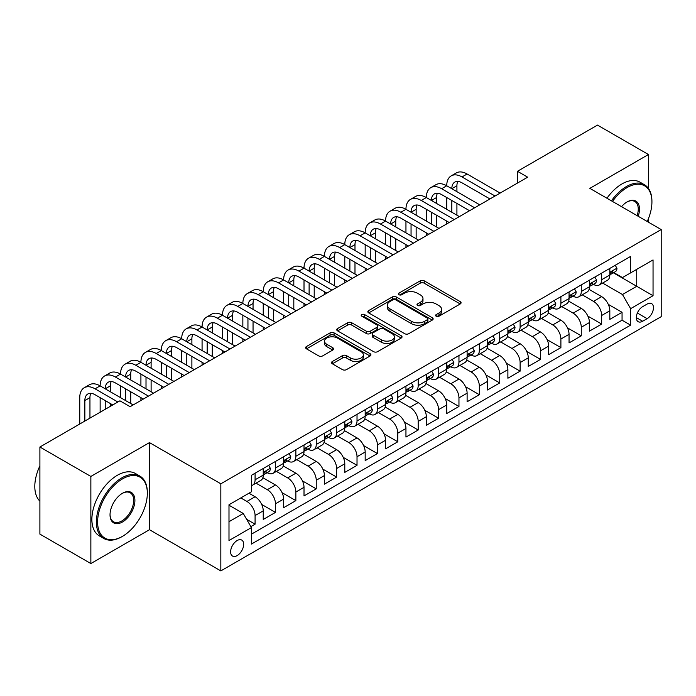 <?xml version="1.0" encoding="UTF-8"?>
<svg xmlns="http://www.w3.org/2000/svg" width="696" height="696" viewBox="0 0 696 696"><rect width="100%" height="100%" fill="white"/><g stroke="black" fill="none" stroke-linecap="round" stroke-linejoin="round"><path stroke-width="1.04" d="M436.183 316.228A1.984 1.14 0 0 0 438.985 316.228L460.247 303.952A2.828 1.636 0 0 0 461.074 302.795A2.828 1.636 0 0 0 460.247 301.638L424.221 280.845A2.828 1.636 0 0 0 420.219 280.845L398.956 293.12A1.984 1.14 0 0 0 398.382 293.93A1.984 1.14 0 0 0 398.956 294.73A1.984 1.14 0 0 0 401.766 294.73L404.515 293.147A9.057 5.229 0 0 1 417.322 293.147L420.323 294.878A9.057 5.229 0 0 1 422.977 298.575A9.057 5.229 0 0 1 420.323 302.273L417.574 303.865A1.984 1.14 0 0 0 416.991 304.674A1.984 1.14 0 0 0 417.574 305.483A1.984 1.14 0 0 0 420.375 305.483L423.125 303.891A9.057 5.229 0 0 1 435.931 303.891L438.932 305.622A9.057 5.229 0 0 1 441.586 309.32A9.057 5.229 0 0 1 438.932 313.017L436.183 314.609A1.984 1.14 0 0 0 435.6 315.418A1.984 1.14 0 0 0 436.183 316.228L436.183 314.609M237.145 555.599A9.222 5.324 120 0 0 243.174 547.474A9.222 5.324 120 0 0 241.756 540.079A9.222 5.324 120 0 0 237.145 540.54A9.222 5.324 120 0 0 231.115 548.665A9.222 5.324 120 0 0 232.534 556.06A9.222 5.324 120 0 0 237.145 555.599M332.375 361.485A2.828 1.636 0 0 0 331.54 362.642A2.828 1.636 0 0 0 332.375 363.799L342.475 369.628A2.828 1.636 0 0 0 346.478 369.628L370.089 355.995A2.828 1.636 0 0 0 370.925 354.838A2.828 1.636 0 0 0 370.089 353.69L334.071 332.888A2.828 1.636 0 0 0 330.069 332.888L306.457 346.521A2.828 1.636 0 0 0 305.631 347.678A2.828 1.636 0 0 0 306.457 348.835L318.664 355.882A2.828 1.636 0 0 0 322.666 355.882L332.775 350.045A2.828 1.636 0 0 0 333.601 348.887A2.828 1.636 0 0 0 332.775 347.739L326.72 344.242A7.569 4.367 0 0 1 324.501 341.153A7.569 4.367 0 0 1 329.173 337.116A7.569 4.367 0 0 1 337.421 338.056L361.137 351.75A7.569 4.367 0 0 1 363.356 354.838A7.569 4.367 0 0 1 358.684 358.884A7.569 4.367 0 0 1 350.436 357.935L346.478 355.647A2.828 1.636 0 0 0 342.475 355.647L332.375 361.485L332.375 363.799M149.475 442.604L90.863 476.447L39.898 447.015L39.898 534.119L90.863 563.551L149.475 529.708L220.832 570.903L220.832 483.798L149.475 442.604L149.475 529.708M648.455 188.433L648.455 154.521L589.843 188.364L661.2 229.558L220.832 483.798M648.455 154.521L597.49 125.097L517.467 171.294L517.467 183.065M39.898 447.015L119.921 400.818L130.109 406.708L527.664 177.184L517.467 171.294M404.715 333.697A2.828 1.636 0 0 0 408.717 333.697L432.329 320.064A2.828 1.636 0 0 0 433.156 318.907A2.828 1.636 0 0 0 432.329 317.759L396.311 296.957A2.828 1.636 0 0 0 392.309 296.957L368.689 310.59A2.828 1.636 0 0 0 367.862 311.747A2.828 1.636 0 0 0 368.689 312.904L404.715 333.697M362.581 316.654A1.984 1.14 0 0 1 364.591 316.932L364.591 314.575L401.209 335.724A2.828 1.636 0 0 1 402.044 336.873A2.828 1.636 0 0 1 401.209 338.03L377.597 351.663A2.828 1.636 0 0 1 373.595 351.663L337.577 330.87L337.577 328.555A2.828 1.636 0 0 0 336.742 329.713A2.828 1.636 0 0 0 337.577 330.87M337.577 328.555L347.678 322.726A2.828 1.636 0 0 1 351.68 322.726L366.287 331.157A2.828 1.636 0 0 0 370.289 331.157L376.997 327.285A2.828 1.636 0 0 0 377.824 326.128A2.828 1.636 0 0 0 376.997 324.98L361.79 316.193A1.984 1.14 0 0 1 361.207 315.384A1.984 1.14 0 0 1 362.433 314.331A1.984 1.14 0 0 1 364.591 314.575M250.856 526.62L255.084 524.175L246.628 519.294M240.816 497.927L246.932 501.459A11.536 6.655 60 0 1 255.084 515.579L263.236 510.873L263.236 519.468L275.468 512.404L261.687 504.443M256.015 483.163L267.316 489.688A11.536 6.655 60 0 1 275.468 503.808L283.629 499.102L283.629 507.697L295.861 500.633L282.071 492.672M276.399 471.392L287.7 477.917A11.536 6.655 60 0 1 295.861 492.046L304.013 487.33L304.013 495.926L316.245 488.862L302.455 480.901M296.792 459.621L308.093 466.146A11.536 6.655 60 0 1 316.245 480.275L324.406 475.559L324.406 484.155L336.638 477.091L322.848 469.13M317.176 447.85L328.477 454.375A11.536 6.655 60 0 1 336.638 468.504L344.79 463.788L344.79 472.384L357.022 465.32L343.232 457.359M337.569 436.079L348.87 442.604A11.536 6.655 60 0 1 357.022 456.733L365.174 452.026L365.174 460.613L377.406 453.548L363.616 445.588M357.953 424.308L369.254 430.833A11.536 6.655 60 0 1 377.406 444.962L385.567 440.255L385.567 448.842L397.799 441.786L384.009 433.825M378.337 412.537L389.638 419.062A11.536 6.655 60 0 1 397.799 433.19L405.951 428.484L405.951 437.071L418.183 430.015L404.393 422.054M398.73 400.765L410.031 407.29A11.536 6.655 60 0 1 418.183 421.419L426.335 416.713L426.335 425.3L438.567 418.244L424.786 410.283M419.114 389.003L430.415 395.519A11.536 6.655 60 0 1 438.567 409.648L446.728 404.941L446.728 413.528L458.96 406.473L445.17 398.512M439.498 377.232L450.799 383.757A11.536 6.655 60 0 1 458.96 397.877L467.112 393.17L467.112 401.766L479.344 394.702L465.554 386.741M459.891 365.461L471.192 371.986A11.536 6.655 60 0 1 479.344 386.106L487.496 381.399L487.496 389.995L499.737 382.93L485.947 374.97M480.275 353.69L491.576 360.215A11.536 6.655 60 0 1 499.737 374.335L507.889 369.628L507.889 378.224L520.121 371.159L506.331 363.199M500.668 341.919L511.969 348.444A11.536 6.655 60 0 1 520.121 362.564L528.273 357.857L528.273 366.453L540.505 359.388L526.715 351.428M521.052 330.148L532.353 336.673A11.536 6.655 60 0 1 540.505 350.793L548.665 346.086L548.665 354.682L560.898 347.617L547.108 339.657M541.436 318.376L552.737 324.901A11.536 6.655 60 0 1 560.898 339.022L569.05 334.315L569.05 342.91L581.282 335.846L567.492 327.886M561.829 306.605L573.13 313.13A11.536 6.655 60 0 1 581.282 327.25L589.434 322.544L589.434 331.139L601.666 324.075L601.666 315.488A11.536 6.655 -120 0 0 593.514 301.359L582.213 294.834M587.885 316.115L601.666 324.075M263.236 510.873A11.536 6.655 -120 0 0 255.084 496.753L248.968 493.22M283.629 499.102A11.536 6.655 -120 0 0 275.468 484.982L262.862 477.7M304.013 487.33A11.536 6.655 -120 0 0 295.861 473.21L283.255 465.928M324.406 475.559A11.536 6.655 -120 0 0 316.245 461.439L303.639 454.157M344.79 463.788A11.536 6.655 -120 0 0 336.638 449.668L324.023 442.386M365.174 452.026A11.536 6.655 -120 0 0 357.022 437.897L344.416 430.615M385.567 440.255A11.536 6.655 -120 0 0 377.406 426.126L364.8 418.844M405.951 428.484A11.536 6.655 -120 0 0 397.799 414.355L385.184 407.073M426.335 416.713A11.536 6.655 -120 0 0 418.183 402.584L405.577 395.311M446.728 404.941A11.536 6.655 -120 0 0 438.567 390.813L425.961 383.54M467.112 393.17A11.536 6.655 -120 0 0 458.96 379.042L446.353 371.768M487.496 381.399A11.536 6.655 -120 0 0 479.344 367.27L466.738 359.997M507.889 369.628A11.536 6.655 -120 0 0 499.737 355.508L487.122 348.226M528.273 357.857A11.536 6.655 -120 0 0 520.121 343.737L507.514 336.455M548.665 346.086A11.536 6.655 -120 0 0 540.505 331.966L527.899 324.684M569.05 334.315A11.536 6.655 -120 0 0 560.898 320.195L548.283 312.913M589.434 322.544A11.536 6.655 -120 0 0 581.282 308.424L568.675 301.142M647.132 304.065L642.652 306.658A8.935 5.159 120 0 0 636.805 314.531A8.935 5.159 120 0 0 638.18 321.691A8.935 5.159 120 0 0 642.652 321.256L647.132 318.664A8.935 5.159 120 0 0 652.97 310.79A8.935 5.159 120 0 0 651.604 303.621A8.935 5.159 120 0 0 647.132 304.065M220.832 570.903L661.2 316.663L661.2 229.558M228.993 521.704L243.261 513.465L251.413 527.585L251.413 544.072L630.62 325.136L630.62 308.659L622.468 294.53L602.597 283.063M251.413 527.585L228.993 540.54L228.993 504.757L251.413 491.802L251.413 475.325L630.62 256.398L630.62 272.875L653.048 259.93L653.048 295.713L630.62 308.659M267.212 472.68L267.316 472.741A11.536 6.655 60 0 0 273.084 473.306L281.236 468.599A11.536 6.655 -120 0 0 283.629 463.318L283.629 456.733M287.596 460.909L287.7 460.97A11.536 6.655 60 0 0 293.468 461.535L301.629 456.828A11.536 6.655 -120 0 0 304.013 451.547L304.013 444.962M307.989 449.137L308.093 449.198A11.536 6.655 60 0 0 313.861 449.764L322.013 445.057A11.536 6.655 -120 0 0 324.406 439.776L324.406 433.19M328.373 437.366L328.477 437.427A11.536 6.655 60 0 0 334.245 438.001L342.397 433.286A11.536 6.655 -120 0 0 344.79 428.014L344.79 421.419M348.757 425.595L348.87 425.656A11.536 6.655 60 0 0 354.629 426.23L362.79 421.515A11.536 6.655 -120 0 0 365.174 416.243L365.174 409.648M369.15 413.824L369.254 413.885A11.536 6.655 60 0 0 375.022 414.459L383.174 409.753A11.536 6.655 -120 0 0 385.567 404.472L385.567 397.877M389.534 402.053L389.638 402.114A11.536 6.655 60 0 0 395.406 402.688L403.558 397.981A11.536 6.655 -120 0 0 405.951 392.701L405.951 386.106M409.918 390.282L410.031 390.343A11.536 6.655 60 0 0 415.79 390.917L423.951 386.21A11.536 6.655 -120 0 0 426.335 380.93L426.335 374.335M430.311 378.511L430.415 378.572A11.536 6.655 60 0 0 436.183 379.146L444.335 374.439A11.536 6.655 -120 0 0 446.728 369.158L446.728 362.564M450.695 366.74L450.799 366.801A11.536 6.655 60 0 0 456.567 367.375L464.728 362.668A11.536 6.655 -120 0 0 467.112 357.387L467.112 350.793M471.088 354.969L471.192 355.03A11.536 6.655 60 0 0 476.96 355.604L485.112 350.897A11.536 6.655 -120 0 0 487.496 345.616L487.496 339.022M491.472 343.198L491.576 343.259A11.536 6.655 60 0 0 497.344 343.833L505.496 339.126A11.536 6.655 -120 0 0 507.889 333.845L507.889 327.25M511.856 331.426L511.969 331.487A11.536 6.655 60 0 0 517.728 332.062L525.889 327.355A11.536 6.655 -120 0 0 528.273 322.074L528.273 315.479M532.249 319.655L532.353 319.725A11.536 6.655 60 0 0 538.121 320.29L546.273 315.584A11.536 6.655 -120 0 0 548.665 310.303L548.665 303.717M552.633 307.893L552.737 307.954A11.536 6.655 60 0 0 558.505 308.519L566.657 303.813A11.536 6.655 -120 0 0 569.05 298.532L569.05 291.946M573.017 296.122L573.13 296.183A11.536 6.655 60 0 0 578.889 296.748L587.05 292.042A11.536 6.655 -120 0 0 589.434 286.761L589.434 280.175M251.413 534.18L622.059 320.195L622.059 312.304L609.827 319.368L609.827 310.773A11.536 6.655 -120 0 0 601.666 296.653L589.06 289.371M593.41 284.351L593.514 284.412A11.536 6.655 -120 0 0 599.282 284.977A11.536 6.655 -120 0 0 601.666 279.705L601.666 273.11M599.282 284.977L607.434 280.27A11.536 6.655 -120 0 0 609.827 274.99L609.827 268.404M255.084 473.21L255.084 479.796A11.536 6.655 60 0 1 252.7 485.077A11.536 6.655 60 0 1 251.413 485.547M252.7 485.077L260.852 480.37A11.536 6.655 -120 0 0 263.236 475.09L263.236 468.504M275.468 461.439L275.468 468.025A11.536 6.655 60 0 1 273.084 473.306M295.861 449.668L295.861 456.263A11.536 6.655 60 0 1 293.468 461.535M316.245 437.897L316.245 444.492A11.536 6.655 60 0 1 313.861 449.764M336.638 426.126L336.638 432.721A11.536 6.655 60 0 1 334.245 438.001M357.022 414.355L357.022 420.95A11.536 6.655 60 0 1 354.629 426.23M377.406 402.584L377.406 409.178A11.536 6.655 60 0 1 375.022 414.459M397.799 390.813L397.799 397.407A11.536 6.655 60 0 1 395.406 402.688M418.183 379.042L418.183 385.636A11.536 6.655 60 0 1 415.79 390.917M438.567 367.27L438.567 373.865A11.536 6.655 60 0 1 436.183 379.146M458.96 355.499L458.96 362.094A11.536 6.655 60 0 1 456.567 367.375M479.344 343.737L479.344 350.323A11.536 6.655 60 0 1 476.96 355.604M499.737 331.966L499.737 338.552A11.536 6.655 60 0 1 497.344 343.833M520.121 320.195L520.121 326.781A11.536 6.655 60 0 1 517.728 332.062M540.505 308.424L540.505 315.01A11.536 6.655 60 0 1 538.121 320.29M560.898 296.653L560.898 303.238A11.536 6.655 60 0 1 558.505 308.519M581.282 284.882L581.282 291.476A11.536 6.655 60 0 1 578.889 296.748M581.282 327.25L581.282 335.846M560.898 339.022L560.898 347.617M540.505 350.793L540.505 359.388M520.121 362.564L520.121 371.159M499.737 374.335L499.737 382.93M479.344 386.106L479.344 394.702M458.96 397.877L458.96 406.473M438.567 409.648L438.567 418.244M418.183 421.419L418.183 430.015M397.799 433.19L397.799 441.786M377.406 444.962L377.406 453.548M357.022 456.733L357.022 465.32M336.638 468.504L336.638 477.091M316.245 480.275L316.245 488.862M295.861 492.046L295.861 500.633M275.468 503.808L275.468 512.404M255.084 515.579L255.084 524.175M243.261 513.465L228.993 505.226M622.468 294.53L636.736 286.291L636.736 269.343L653.048 259.93M613.385 272.815L653.048 295.713M613.794 272.58L622.468 277.582L630.62 272.875M648.455 222.198L648.455 218.579M90.863 476.447L90.863 563.551M608.269 304.343L622.059 312.304M622.059 320.195L630.62 325.136M436.975 316.506L438.932 315.375A9.057 5.229 0 0 0 441.586 311.678L441.586 309.32M422.977 298.575L422.977 300.933A9.057 5.229 0 0 1 420.323 304.63L418.366 305.762M460.204 303.969L424.221 283.194A2.828 1.636 0 0 0 420.219 283.194L399.748 295.017M432.294 320.09L396.311 299.315A2.828 1.636 0 0 0 392.309 299.315L368.732 312.922M427.327 319.716A1.984 1.14 0 0 0 427.91 318.907A1.984 1.14 0 0 0 427.327 318.098L395.711 299.845A1.984 1.14 0 0 0 392.909 299.845L390.004 301.525A9.057 5.229 0 0 0 387.35 305.222A9.057 5.229 0 0 0 390.004 308.92L411.614 321.395A9.057 5.229 0 0 0 424.421 321.395L427.327 319.716L427.327 322.074A1.984 1.14 0 0 0 427.91 321.265L427.91 318.907M387.35 305.222L387.35 307.571A9.057 5.229 0 0 0 390.004 311.269L390.004 308.92M427.327 322.074L424.421 323.744A9.057 5.229 0 0 1 411.614 323.744L390.004 311.269M337.612 330.887L347.678 325.075L347.678 322.726M377.824 326.128L377.824 328.486A2.828 1.636 0 0 1 376.997 329.643L370.289 333.514A2.828 1.636 0 0 1 366.287 333.514L351.68 325.075A2.828 1.636 0 0 0 347.678 325.075M364.591 316.932L401.174 338.056M381.452 339.909A7.569 4.367 0 0 0 389.699 340.857A7.569 4.367 0 0 0 394.371 336.82A7.569 4.367 0 0 0 392.152 333.723L383.8 328.904A2.828 1.636 0 0 0 379.798 328.904L373.1 332.775A2.828 1.636 0 0 0 372.264 333.932A2.828 1.636 0 0 0 373.1 335.089L381.452 339.909L381.452 342.267A7.569 4.367 0 0 0 389.699 343.206A7.569 4.367 0 0 0 394.371 339.17L394.371 336.82M372.264 333.932L372.264 336.281A2.828 1.636 0 0 0 373.1 337.438L373.1 335.089M381.452 342.267L373.1 337.438M363.356 354.838L363.356 357.196A7.569 4.367 0 0 1 358.684 361.233A7.569 4.367 0 0 1 350.436 360.284L346.478 358.005A2.828 1.636 0 0 0 342.475 358.005L332.41 363.817M324.501 341.153L324.501 343.502A7.569 4.367 0 0 0 326.72 346.599L326.72 344.242M332.731 350.071L326.72 346.599M370.055 356.021L334.071 335.246A2.828 1.636 0 0 0 330.069 335.246L306.492 348.853M615.229 265.28L616.961 268.282A7.639 4.411 60 0 1 615.377 271.666L611.506 273.902A7.639 4.411 -120 0 0 612.837 272.145L612.671 271.466M79.753 424.003L79.753 397.642A21.628 12.484 60 0 1 84.233 387.742L89.332 384.801A21.628 12.484 60 0 1 100.137 385.871A21.628 12.484 60 0 1 104.617 375.97L109.716 373.03A21.628 12.484 60 0 1 120.53 374.1A21.628 12.484 60 0 1 125.01 364.199L130.1 361.259A21.628 12.484 60 0 1 140.914 362.329A21.628 12.484 60 0 1 145.394 352.428L150.493 349.488A21.628 12.484 60 0 1 161.307 350.558A21.628 12.484 60 0 1 165.779 340.657L170.877 337.717A21.628 12.484 60 0 1 181.691 338.787A21.628 12.484 60 0 1 186.171 328.886L191.269 325.945A21.628 12.484 60 0 1 202.075 327.016A21.628 12.484 60 0 1 206.555 317.124L211.654 314.174A21.628 12.484 60 0 1 222.468 315.245A21.628 12.484 60 0 1 226.94 305.353L232.038 302.403A21.628 12.484 60 0 1 242.852 303.473A21.628 12.484 60 0 1 247.332 293.582L252.43 290.632A21.628 12.484 60 0 1 263.236 291.711A21.628 12.484 60 0 1 267.716 281.81L272.815 278.87A21.628 12.484 60 0 1 283.629 279.94A21.628 12.484 60 0 1 288.109 270.039L293.199 267.099A21.628 12.484 60 0 1 304.013 268.169A21.628 12.484 60 0 1 308.493 258.268L313.591 255.328A21.628 12.484 60 0 1 324.406 256.398A21.628 12.484 60 0 1 328.877 246.497L333.976 243.556A21.628 12.484 60 0 1 344.79 244.627A21.628 12.484 60 0 1 349.27 234.726L354.368 231.785A21.628 12.484 60 0 1 365.174 232.855A21.628 12.484 60 0 1 369.654 222.955L374.752 220.014A21.628 12.484 60 0 1 385.567 221.084A21.628 12.484 60 0 1 390.038 211.184L395.137 208.243A21.628 12.484 60 0 1 405.951 209.313A21.628 12.484 60 0 1 410.431 199.413L415.529 196.472A21.628 12.484 60 0 1 426.335 197.542A21.628 12.484 60 0 1 430.815 187.642L435.913 184.701A21.628 12.484 60 0 1 446.728 185.771A21.628 12.484 60 0 1 451.208 175.87L456.298 172.93A21.628 12.484 60 0 1 467.112 174L500.137 193.07M451.208 175.87A21.628 12.484 60 0 1 462.013 176.941L495.047 196.011M610.079 274.259L610.114 274.259A7.639 4.411 -120 0 0 611.506 273.902M611.845 271.57L612.837 272.145C612.35 270.988 611.54 271.457 610.383 273.554A7.639 4.411 60 0 1 609.827 274.642M489.949 198.952L462.013 182.831A14.416 8.326 -120 0 0 454.81 182.117A14.416 8.326 -120 0 0 451.826 188.712L456.915 185.771L456.915 191.661M457.82 181.447A14.416 8.326 -120 0 0 456.915 185.771M451.826 200.483L451.826 212.254M456.915 203.432L456.915 215.203M446.728 223.912L446.728 221.084M446.728 209.313L446.728 197.542M647.219 221.485A35.174 20.306 120 0 0 651.926 201.962A35.174 20.306 120 0 0 627.053 187.598A35.174 20.306 120 0 0 612.489 201.44M611.445 200.831A36.044 20.81 -60 0 1 626.443 186.537A36.044 20.81 -60 0 1 644.461 184.753A36.044 20.81 -60 0 1 651.926 201.248L651.926 201.962M621.519 206.651A17.591 10.153 -60 0 1 627.053 201.953L627.053 201.953A17.591 10.153 -60 0 1 638.188 216.273M606.956 198.238A36.044 20.81 -60 0 1 621.954 183.944A36.044 20.81 -60 0 1 639.972 182.161L644.461 184.753M637.118 215.656A16.721 9.657 120 0 0 634.804 201.483A16.721 9.657 120 0 0 626.739 202.144M121.852 536.712L122.47 536.355A35.174 20.306 120 0 0 122.47 536.355A35.174 20.306 120 0 0 147.334 493.281A35.174 20.306 120 0 0 122.461 478.918A35.174 20.306 120 0 0 97.597 522A35.174 20.306 120 0 0 122.461 536.355L121.852 536.712A36.044 20.81 -60 0 1 103.834 538.495A36.044 20.81 -60 0 1 98.31 509.62A36.044 20.81 -60 0 1 121.852 477.856A36.044 20.81 -60 0 1 139.87 476.073A36.044 20.81 -60 0 1 147.334 492.568L147.334 493.281M122.461 522A17.591 10.153 -60 0 1 110.029 514.814A17.591 10.153 -60 0 1 122.461 493.281L122.461 493.281A17.591 10.153 -60 0 1 134.902 500.459A17.591 10.153 -60 0 1 122.461 522M110.029 514.457A16.721 9.657 120 0 0 113.491 521.765A16.721 9.657 120 0 0 121.852 520.939A16.721 9.657 120 0 0 132.779 506.201A16.721 9.657 120 0 0 130.213 492.803A16.721 9.657 120 0 0 122.157 493.464M103.834 538.495L99.345 535.903A36.044 20.81 -60 0 1 93.821 507.027A36.044 20.81 -60 0 1 117.372 475.272A36.044 20.81 -60 0 1 135.389 473.48L139.87 476.073M39.898 501.163A36.044 20.81 -60 0 1 39.898 465.85M594.836 277.051L596.568 280.053A7.639 4.411 60 0 1 594.993 283.437L591.113 285.673A7.639 4.411 -120 0 0 592.444 283.907L592.287 283.237M430.815 187.642A21.628 12.484 60 0 1 441.629 188.712L446.728 185.771L479.753 204.841M441.629 188.712L474.655 207.782M589.695 286.03L589.721 286.03A7.639 4.411 -120 0 0 591.113 285.673M591.461 283.342L592.444 283.907C591.965 282.759 591.148 283.228 589.999 285.325A7.639 4.411 60 0 1 589.434 286.413M469.556 210.723L441.629 194.602A14.416 8.326 -120 0 0 434.417 193.888A14.416 8.326 -120 0 0 431.433 200.483L436.531 197.542L436.531 203.432M437.436 193.218A14.416 8.326 -120 0 0 436.531 197.542M431.433 212.254L431.433 224.025M436.531 215.203L436.531 226.966M426.335 235.683L426.335 232.855M426.335 221.084L426.335 209.313M574.452 288.823L576.184 291.824A7.639 4.411 60 0 1 574.6 295.208L570.729 297.444A7.639 4.411 -120 0 0 572.06 295.678L571.894 295M410.431 199.413A21.628 12.484 60 0 1 421.245 200.483L426.335 197.542L459.369 216.613M421.245 200.483L454.27 219.553M569.302 297.801L569.337 297.801A7.639 4.411 -120 0 0 570.729 297.444M571.077 295.113L572.06 295.678C571.581 294.53 570.763 295 569.615 297.096A7.639 4.411 60 0 1 569.05 298.184M449.172 222.494L421.245 206.373A14.416 8.326 -120 0 0 414.033 205.659A14.416 8.326 -120 0 0 411.049 212.254L416.147 209.313L416.147 215.203M417.043 204.989A14.416 8.326 -120 0 0 416.147 209.313M411.049 224.025L411.049 235.796M416.147 226.966L416.147 238.737M405.951 247.454L405.951 244.627M405.951 232.855L405.951 221.084M554.068 300.594L555.799 303.595A7.639 4.411 60 0 1 554.216 306.98L550.345 309.215A7.639 4.411 -120 0 0 551.676 307.449L551.51 306.771M390.038 211.184A21.628 12.484 60 0 1 400.853 212.254L405.951 209.313L438.976 228.384M400.853 212.254L433.878 231.324M548.918 309.572L548.944 309.572A7.639 4.411 -120 0 0 550.345 309.215M550.684 306.884L551.676 307.449C551.188 306.301 550.379 306.771 549.222 308.867A7.639 4.411 60 0 1 548.665 309.955M428.788 234.265L400.853 218.144A14.416 8.326 -120 0 0 393.649 217.43A14.416 8.326 -120 0 0 390.656 224.025L395.754 221.084L395.754 226.966M396.659 216.761A14.416 8.326 -120 0 0 395.754 221.084M390.656 235.796L390.656 247.567M395.754 238.737L395.754 250.508M385.567 259.216L385.567 256.398M385.567 244.627L385.567 232.855M533.675 312.365L535.407 315.366A7.639 4.411 60 0 1 533.832 318.742L529.952 320.986A7.639 4.411 -120 0 0 531.283 319.22L531.126 318.542M369.654 222.955A21.628 12.484 60 0 1 380.468 224.025L385.567 221.084L418.592 240.155M380.468 224.025L413.494 243.095M528.534 321.343L528.56 321.343A7.639 4.411 -120 0 0 529.952 320.986M530.3 318.655L531.283 319.22C530.804 318.072 529.987 318.542 528.838 320.639A7.639 4.411 60 0 1 528.273 321.726M408.395 246.036L380.468 229.915A14.416 8.326 -120 0 0 373.256 229.201A14.416 8.326 -120 0 0 370.272 235.796L375.37 232.855L375.37 238.737M376.275 228.532A14.416 8.326 -120 0 0 375.37 232.855M370.272 247.567L370.272 259.338M375.37 250.508L375.37 262.279M365.174 270.988L365.174 268.169M365.174 256.398L365.174 244.627M513.291 324.136L515.023 327.137A7.639 4.411 60 0 1 513.439 330.513L509.568 332.749A7.639 4.411 -120 0 0 510.899 330.991L510.733 330.313M349.27 234.726A21.628 12.484 60 0 1 360.076 235.796L365.174 232.855L398.208 251.926M360.076 235.796L393.11 254.867M508.141 333.114L508.176 333.114A7.639 4.411 -120 0 0 509.568 332.749M509.907 330.426L510.899 330.991C510.42 329.843 509.603 330.313 508.454 332.41A7.639 4.411 60 0 1 507.889 333.488M388.011 257.807L360.076 241.686A14.416 8.326 -120 0 0 352.872 240.973A14.416 8.326 -120 0 0 349.888 247.567L354.986 244.627L354.986 250.508M355.882 240.303A14.416 8.326 -120 0 0 354.986 244.627M349.888 259.338L349.888 271.109M354.986 262.279L354.986 274.05M344.79 282.759L344.79 279.94M344.79 268.169L344.79 256.398M492.898 335.907L494.638 338.909A7.639 4.411 60 0 1 493.055 342.284L489.184 344.52A7.639 4.411 -120 0 0 490.506 342.763L490.349 342.084M328.877 246.497A21.628 12.484 60 0 1 339.691 247.567L344.79 244.627L377.815 263.697M339.691 247.567L372.717 266.638M487.757 344.885L487.783 344.885A7.639 4.411 -120 0 0 489.184 344.52M489.523 342.197L490.506 342.763C490.027 341.614 489.21 342.084 488.061 344.172A7.639 4.411 60 0 1 487.496 345.26M367.618 269.578L339.691 253.457A14.416 8.326 -120 0 0 332.488 252.735A14.416 8.326 -120 0 0 329.495 259.338L334.593 256.398L334.593 262.279M335.498 252.074A14.416 8.326 -120 0 0 334.593 256.398M329.495 271.109L329.495 282.88M334.593 274.05L334.593 285.821M324.406 294.53L324.406 291.711M324.406 279.94L324.406 268.169M472.514 347.678L474.246 350.68A7.639 4.411 60 0 1 472.662 354.055L468.791 356.291A7.639 4.411 -120 0 0 470.122 354.534L469.965 353.855M308.493 258.268A21.628 12.484 60 0 1 319.307 259.338L324.406 256.398L357.431 275.468M319.307 259.338L352.333 278.409M467.364 356.648L467.399 356.648A7.639 4.411 -120 0 0 468.791 356.291M469.139 353.968L470.122 354.534C469.643 353.385 468.826 353.855 467.677 355.943A7.639 4.411 60 0 1 467.112 357.031M347.234 281.349L319.307 265.22A14.416 8.326 -120 0 0 312.095 264.506A14.416 8.326 -120 0 0 309.111 271.109L314.209 268.169L314.209 274.05M315.114 263.845A14.416 8.326 -120 0 0 314.209 268.169M309.111 282.88L309.111 294.652M314.209 285.821L314.209 297.592M304.013 306.301L304.013 303.482M304.013 291.711L304.013 279.94M452.13 359.449L453.862 362.451A7.639 4.411 60 0 1 452.278 365.826L448.407 368.062A7.639 4.411 -120 0 0 449.738 366.305L449.572 365.626M288.109 270.039A21.628 12.484 60 0 1 298.915 271.109L304.013 268.169L337.038 287.231M298.915 271.109L331.949 290.18M446.98 368.419L447.015 368.419A7.639 4.411 -120 0 0 448.407 368.062M448.746 365.739L449.738 366.305C449.251 365.156 448.442 365.626 447.293 367.714A7.639 4.411 60 0 1 446.728 368.802M326.85 293.12L298.915 276.991A14.416 8.326 -120 0 0 291.711 276.277A14.416 8.326 -120 0 0 288.727 282.88L293.816 279.94L293.816 285.821M294.721 275.616A14.416 8.326 -120 0 0 293.816 279.94M288.727 294.652L288.727 306.423M293.816 297.592L293.816 309.363M283.629 318.072L283.629 315.245M283.629 303.473L283.629 291.711M431.738 371.22L433.469 374.222A7.639 4.411 60 0 1 431.894 377.597L428.014 379.833A7.639 4.411 -120 0 0 429.345 378.076L429.188 377.397M267.716 281.81A21.628 12.484 60 0 1 278.53 282.88L283.629 279.94L316.654 299.002M278.53 282.88L311.556 301.951M426.596 380.19L426.622 380.19A7.639 4.411 -120 0 0 428.014 379.833M428.362 377.502L429.345 378.076C428.866 376.928 428.049 377.397 426.9 379.485A7.639 4.411 60 0 1 426.335 380.573M306.457 304.892L278.53 288.762A14.416 8.326 -120 0 0 271.318 288.048A14.416 8.326 -120 0 0 268.334 294.652L273.432 291.711L273.432 297.592M274.337 287.387A14.416 8.326 -120 0 0 273.432 291.711M268.334 306.423L268.334 318.194M273.432 309.363L273.432 321.134M263.236 329.843L263.236 327.016M263.236 315.245L263.236 303.482M411.353 382.991L413.085 385.984A7.639 4.411 60 0 1 411.501 389.368L407.63 391.604A7.639 4.411 -120 0 0 408.961 389.847L408.796 389.168M247.332 293.582A21.628 12.484 60 0 1 258.146 294.652L263.236 291.711L296.27 310.773M258.146 294.652L291.172 313.722M406.203 391.961L406.238 391.961A7.639 4.411 -120 0 0 407.63 391.604M407.978 389.273L408.961 389.847C408.482 388.699 407.665 389.168 406.516 391.256A7.639 4.411 60 0 1 405.951 392.344M286.073 316.663L258.146 300.533A14.416 8.326 -120 0 0 250.934 299.819A14.416 8.326 -120 0 0 247.95 306.423L253.048 303.482L253.048 309.363M253.953 299.158A14.416 8.326 -120 0 0 253.048 303.482M247.95 318.194L247.95 329.965M253.048 321.134L253.048 332.905M242.852 341.614L242.852 338.787M242.852 327.016L242.852 315.245M390.969 394.754L392.701 397.755A7.639 4.411 60 0 1 391.117 401.14L387.246 403.375A7.639 4.411 -120 0 0 388.577 401.618L388.411 400.94M226.94 305.353A21.628 12.484 60 0 1 237.754 306.423L242.852 303.473L275.877 322.544M237.754 306.423L270.779 325.484M385.819 403.732L385.854 403.732A7.639 4.411 -120 0 0 387.246 403.375M387.585 401.044L388.577 401.618C388.09 400.461 387.28 400.94 386.123 403.027A7.639 4.411 60 0 1 385.567 404.115M265.689 328.434L237.754 312.304A14.416 8.326 -120 0 0 230.55 311.59A14.416 8.326 -120 0 0 227.566 318.194L232.655 315.245L232.655 321.134M233.56 310.929A14.416 8.326 -120 0 0 232.655 315.245M227.566 329.965L227.566 341.736M232.655 332.905L232.655 344.677M222.468 353.385L222.468 350.558M222.468 338.787L222.468 327.016M370.577 406.525L372.308 409.526A7.639 4.411 60 0 1 370.733 412.911L366.853 415.147A7.639 4.411 -120 0 0 368.184 413.389L368.027 412.711M206.555 317.124A21.628 12.484 60 0 1 217.369 318.194L222.468 315.245L255.493 334.315M217.369 318.194L250.395 337.255M365.435 415.503L365.461 415.503A7.639 4.411 -120 0 0 366.853 415.147M367.201 412.815L368.184 413.389C367.705 412.232 366.888 412.711 365.739 414.799A7.639 4.411 60 0 1 365.174 415.886M245.296 340.205L217.369 324.075A14.416 8.326 -120 0 0 210.157 323.362A14.416 8.326 -120 0 0 207.173 329.965L212.271 327.016L212.271 332.905M213.176 322.7A14.416 8.326 -120 0 0 212.271 327.016M207.173 341.736L207.173 353.498M212.271 344.677L212.271 356.448M202.075 365.156L202.075 362.329M202.075 350.558L202.075 338.787M350.192 418.296L351.924 421.298A7.639 4.411 60 0 1 350.34 424.682L346.469 426.918A7.639 4.411 -120 0 0 347.8 425.16L347.635 424.482M186.171 328.886A21.628 12.484 60 0 1 196.977 329.965L202.075 327.016L235.109 346.086M196.977 329.965L230.011 349.027M345.042 427.274L345.077 427.274A7.639 4.411 -120 0 0 346.469 426.918M346.808 424.586L347.8 425.16C347.321 424.003 346.504 424.473 345.355 426.57A7.639 4.411 60 0 1 344.79 427.657M224.912 351.976L196.977 335.846A14.416 8.326 -120 0 0 189.773 335.133A14.416 8.326 -120 0 0 186.789 341.736L191.887 338.787L191.887 344.677M192.783 334.471A14.416 8.326 -120 0 0 191.887 338.787M186.789 353.498L186.789 365.269M191.887 356.448L191.887 368.219M181.691 376.928L181.691 374.1M181.691 362.329L181.691 350.558M329.808 430.067L331.54 433.069A7.639 4.411 60 0 1 329.956 436.453L326.085 438.689A7.639 4.411 -120 0 0 327.416 436.931L327.25 436.253M165.779 340.657A21.628 12.484 60 0 1 176.593 341.736L181.691 338.787L214.716 357.857M176.593 341.736L209.618 360.798M324.658 439.046L324.684 439.046A7.639 4.411 -120 0 0 326.085 438.689M326.424 436.357L327.416 436.931C326.929 435.774 326.12 436.244 324.962 438.341A7.639 4.411 60 0 1 324.406 439.428M204.528 363.738L176.593 347.617A14.416 8.326 -120 0 0 169.389 346.904A14.416 8.326 -120 0 0 166.396 353.498L171.494 350.558L171.494 356.448M172.399 346.234A14.416 8.326 -120 0 0 171.494 350.558M166.396 365.269L166.396 377.041M171.494 368.219L171.494 379.99M161.307 388.699L161.307 385.871M161.307 374.1L161.307 362.329M309.415 441.838L311.147 444.84A7.639 4.411 60 0 1 309.563 448.224L305.692 450.46A7.639 4.411 -120 0 0 307.023 448.694L306.866 448.024M145.394 352.428A21.628 12.484 60 0 1 156.209 353.498L161.307 350.558L194.332 369.628M156.209 353.498L189.234 372.569M304.274 450.817L304.3 450.817A7.639 4.411 -120 0 0 305.692 450.46M306.04 448.128L307.023 448.694C306.545 447.545 305.727 448.015 304.578 450.112A7.639 4.411 60 0 1 304.013 451.199M184.136 375.509L156.209 359.388A14.416 8.326 -120 0 0 148.996 358.675A14.416 8.326 -120 0 0 146.012 365.269L151.11 362.329L151.11 368.219M152.015 358.005A14.416 8.326 -120 0 0 151.11 362.329M146.012 377.041L146.012 388.812M151.11 379.99L151.11 391.752M140.914 400.47L140.914 397.642M140.914 385.871L140.914 374.1M289.031 453.609L290.763 456.611A7.639 4.411 60 0 1 289.179 459.995L285.308 462.231A7.639 4.411 -120 0 0 286.639 460.465L286.474 459.795M125.01 364.199A21.628 12.484 60 0 1 135.816 365.269L140.914 362.329L173.939 381.399M135.816 365.269L168.85 384.34M283.881 462.588L283.916 462.588A7.639 4.411 -120 0 0 285.308 462.231M285.647 459.899L286.639 460.465C286.16 459.317 285.343 459.786 284.194 461.883A7.639 4.411 60 0 1 283.629 462.97M163.751 387.28L135.816 371.159A14.416 8.326 -120 0 0 128.612 370.446A14.416 8.326 -120 0 0 125.628 377.041L130.726 374.1L130.726 379.99M131.622 369.776A14.416 8.326 -120 0 0 130.726 374.1M125.628 388.812L125.628 400.583M130.726 391.752L130.726 403.523M120.53 397.642L120.53 385.871M268.639 465.38L270.379 468.382A7.639 4.411 60 0 1 268.795 471.766L264.915 474.002A7.639 4.411 -120 0 0 266.246 472.236L266.09 471.557M104.617 375.97A21.628 12.484 60 0 1 115.432 377.041L120.53 374.1L153.555 393.17M115.432 377.041L148.457 396.111M263.497 474.359L263.523 474.359A7.639 4.411 -120 0 0 264.915 474.002M265.263 471.671L266.246 472.236C265.768 471.088 264.95 471.557 263.801 473.654A7.639 4.411 60 0 1 263.236 474.742M143.359 399.052L115.432 382.93A14.416 8.326 -120 0 0 108.228 382.217A14.416 8.326 -120 0 0 105.235 388.812L110.333 385.871L110.333 391.752M111.238 381.547A14.416 8.326 -120 0 0 110.333 385.871M105.235 400.583L105.235 409.291M110.333 403.523L110.333 406.351M100.137 412.241L100.137 397.642M84.233 387.742A21.628 12.484 60 0 1 95.047 388.812L100.137 385.871L133.171 404.941M95.047 388.812L117.876 402.001M112.778 404.941L95.047 394.702A14.416 8.326 -120 0 0 87.835 393.988A14.416 8.326 -120 0 0 84.851 400.583L84.851 421.063M90.854 393.318A14.416 8.326 -120 0 0 89.949 397.642L89.949 418.122M246.932 501.459L255.084 496.753M267.316 489.688L275.468 484.982M287.7 477.917L295.861 473.21M308.093 466.146L316.245 461.439M328.477 454.375L336.638 449.668M348.87 442.604L357.022 437.897M369.254 430.833L377.406 426.126M389.638 419.062L397.799 414.355M410.031 407.29L418.183 402.584M430.415 395.519L438.567 390.813M450.799 383.757L458.96 379.042M471.192 371.986L479.344 367.27M491.576 360.215L499.737 355.508M511.969 348.444L520.121 343.737M532.353 336.673L540.505 331.966M552.737 324.901L560.898 320.195M573.13 313.13L581.282 308.424M593.514 301.359L601.666 296.653M601.666 279.705L609.827 274.99M255.084 479.796L263.236 475.09M275.468 468.025L283.629 463.318M295.861 456.263L304.013 451.547M316.245 444.492L324.406 439.776M336.638 432.721L344.79 428.014M357.022 420.95L365.174 416.243M377.406 409.178L385.567 404.472M397.799 397.407L405.951 392.701M418.183 385.636L426.335 380.93M438.567 373.865L446.728 369.158M458.96 362.094L467.112 357.387M479.344 350.323L487.496 345.616M499.737 338.552L507.889 333.845M520.121 326.781L528.273 322.074M540.505 315.01L548.665 310.303M560.898 303.238L569.05 298.532M581.282 291.476L589.434 286.761M601.666 315.488L609.827 310.773M637.353 313.017L647.132 318.664M636.327 317.602L642.652 321.256M438.932 315.375L438.932 313.017M417.574 305.483L417.574 303.865M420.323 304.63L420.323 302.273M398.956 294.73L398.956 293.12M420.219 283.194L420.219 280.845M424.221 283.194L424.221 280.845M460.247 303.952L460.247 301.638M368.689 312.904L368.689 310.59M392.309 299.315L392.309 296.957M396.311 299.315L396.311 296.957M432.329 320.064L432.329 317.759M411.614 323.744L411.614 321.395M424.421 323.744L424.421 321.395M351.68 325.075L351.68 322.726M366.287 333.514L366.287 331.157M370.289 333.514L370.289 331.157M376.997 329.643L376.997 327.285M401.209 338.03L401.209 335.724M342.475 358.005L342.475 355.647M346.478 358.005L346.478 355.647M350.436 360.284L350.436 357.935M332.775 350.045L332.775 347.739M306.457 348.835L306.457 346.521M330.069 335.246L330.069 332.888M334.071 335.246L334.071 332.888M370.089 355.995L370.089 353.69M616.908 268.195L609.827 272.284M467.112 174L462.013 176.941M596.524 279.966L589.434 284.055M576.131 291.737L569.05 295.826M555.747 303.508L548.665 307.597M535.363 315.279L528.273 319.368M514.97 327.05L507.889 331.139M494.586 338.822L487.496 342.91M474.193 350.593L467.112 354.682M453.809 362.364L446.728 366.453M433.425 374.126L426.335 378.224M413.032 385.897L405.951 389.995M392.648 397.668L385.567 401.757M372.264 409.439L365.174 413.528M351.871 421.21L344.79 425.3M331.487 432.982L324.406 437.071M311.103 444.753L304.013 448.842M290.71 456.524L283.629 460.613M270.326 468.295L263.236 472.384M89.949 397.642L84.851 400.583"/></g></svg>
